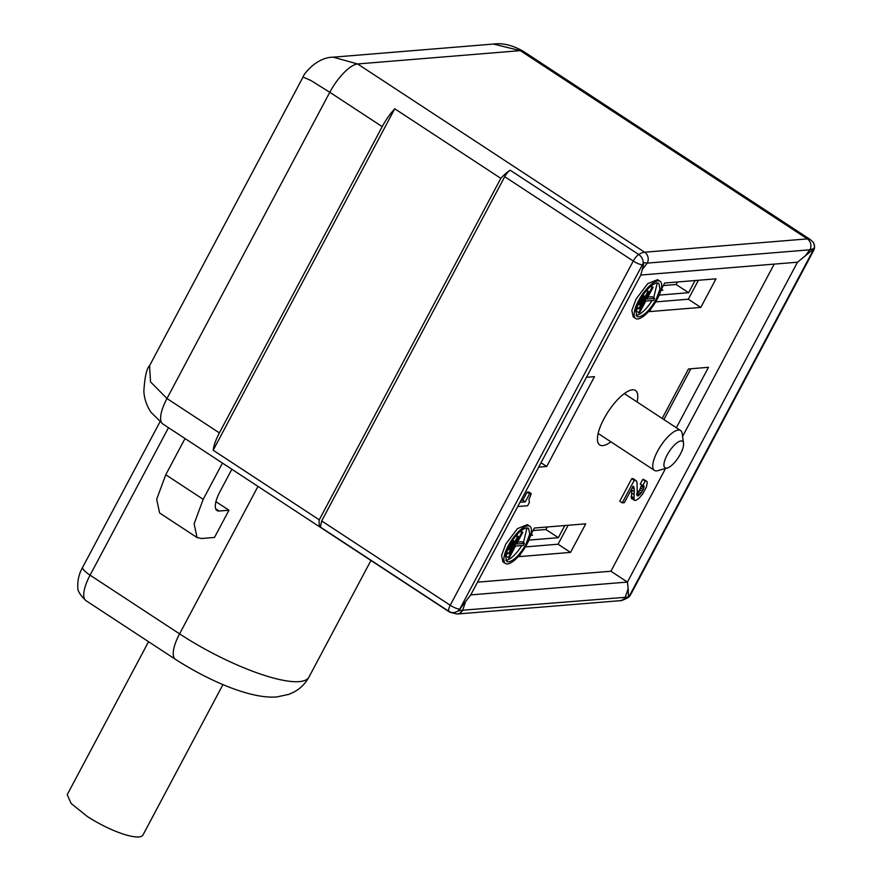 <?xml version="1.0" encoding="UTF-8"?>
<svg xmlns="http://www.w3.org/2000/svg" width="881" height="881" viewBox="0 0 881 881"><rect width="100%" height="100%" fill="white"/><g stroke="black" fill="none" stroke-linecap="round" stroke-linejoin="round"><path stroke-width="1.32" d="M655.673 301.897L688.325 299.221L698.402 280.268M695.076 280.532L688.612 292.69L659.175 295.102M663.327 285.554L676.134 284.508L677.478 281.975M676.134 284.508L688.612 292.69M660.882 290.356L662.875 290.19L661.378 289.21M663.878 419.565L690.891 368.754M568.135 525.263L558.058 544.216L525.406 546.892M564.809 525.539L558.345 537.685L528.908 540.097M558.345 537.685L545.868 529.503L533.06 530.549M530.604 535.351L532.598 535.196L531.111 534.216M545.868 529.503L547.211 526.981M667.313 468.009L657.854 470.652A23.842 8.193 -56.7 0 1 654.44 470.388A23.842 8.193 -56.7 0 1 657.975 450.433A23.842 8.193 -56.7 0 1 676.41 430.512A23.842 8.193 -56.7 0 1 680.595 430.523A23.842 8.193 -56.7 0 1 682.191 433.551L683.546 443.275A15.891 5.462 -56.7 0 1 678.612 457.096A15.891 5.462 -56.7 0 1 667.831 467.844A15.891 5.462 -56.7 0 1 667.313 468.009A15.891 5.462 -56.7 0 1 666.113 457.074A15.891 5.462 -56.7 0 1 679.692 441.26A15.891 5.462 -56.7 0 1 683.546 443.275M628.186 588.574L628.406 595.005L629.805 595.149L812.844 250.909L811.478 250.777L797.492 262.208L640.817 275.037L470.751 594.895L627.426 582.066L797.492 262.208M665.518 468.516L610.907 571.229L627.426 582.066L628.164 588.585L625.389 596.878A7.951 7.213 85.3 0 1 619.795 600.699L457.118 614.024A7.951 7.213 85.3 0 0 462.712 610.192L628.527 597.054L628.406 595.005M811.489 250.755L813.791 248.618L812.866 250.92A7.951 1.927 28 0 0 813.615 250.556A7.951 7.951 0 0 0 812.833 241.89A7.951 7.411 141.6 0 1 812.987 250.711M812.833 241.89L810.267 239.544A31.782 10.924 123.3 0 0 807.315 238.894A7.951 7.213 85.3 0 1 809.936 249.797L813.791 248.607M804.738 256.481L809.936 249.797L647.26 263.111A7.951 7.213 -94.7 0 0 644.639 252.219A31.782 10.924 123.3 0 0 638.736 254.51A7.951 6.002 58.2 0 1 642.833 264.84L643.537 264.52L640.817 275.037M774.201 264.113L682.588 436.414M643.537 264.52L643.548 262.56L459.794 609.079L470.751 594.895M643.548 262.56L647.271 263.122M610.907 571.229L477.524 582.154M660.992 289.948L664.67 283.032L716 278.825L700.802 307.403L649.473 311.61L651.103 308.548M662.171 418.442L688.49 368.952L708.489 367.311L676.355 427.748M529.833 526.309L527.334 524.669L517.488 528.622L505.804 544.04L501.564 555.482L502.93 561.88L505.43 563.51A22.245 7.643 -56.7 0 1 508.293 545.68A22.245 7.643 -56.7 0 1 527.763 525.858A22.245 7.643 -56.7 0 1 529.833 526.309A22.245 7.643 -56.7 0 1 526.959 544.15A22.245 7.643 -56.7 0 1 507.5 563.961A22.245 7.643 -56.7 0 1 505.43 563.51M633.99 500.265L634.276 488.856L633.153 486.103L624.332 502.688L622.25 502.864L634.232 480.31L636.489 480.949L637.04 482.524L637.293 495.926L641.148 493.173L643.857 488.074L643.945 486.026L640.223 484.087L642.712 479.407L646.852 481.312L647.205 482.92L646.401 487.05L642.778 493.856L639.055 498.228L635.63 500.54L631.49 498.635L631.82 488.603M622.25 502.864L619.75 501.223L631.743 478.68L632.987 478.581L635.487 480.211M636.776 493.503L639.76 489.814L641.577 484.979M521.012 500.353L522.807 500.21L527.102 492.127L528.765 491.994L531.265 493.635L528.93 499.516L529.437 502.324L527.62 505.727L517.731 506.542M660.1 281.303L657.6 279.673L647.755 283.627L636.071 299.044L631.831 310.486L633.197 316.874L635.697 318.515A22.245 7.643 -56.7 0 1 638.56 300.674A22.245 7.643 -56.7 0 1 658.03 280.852A22.245 7.643 -56.7 0 1 660.1 281.303A22.245 7.643 -56.7 0 1 657.237 299.144A22.245 7.643 -56.7 0 1 637.767 318.966A22.245 7.643 -56.7 0 1 635.697 318.515M520.836 553.543L519.206 556.605L570.536 552.409L585.733 523.821L534.404 528.027L530.725 534.943M586.438 377.31L594.477 376.65L546.716 466.478L538.676 467.139M610.907 441.833A32.575 11.2 -56.7 0 1 602.769 445.621A32.575 11.2 -56.7 0 1 599.73 444.96A32.575 11.2 -56.7 0 1 603.937 418.838A32.575 11.2 -56.7 0 1 632.437 389.809A32.575 11.2 -56.7 0 1 635.465 390.47A32.575 11.2 -56.7 0 1 637.062 401.967M465.476 601.921L462.712 610.192L458.274 610.996L460.499 608.815M619.795 600.699C620.521 601.073 623.186 600.104 627.757 597.814A7.951 6.002 -121.8 0 0 629.805 595.149L628.505 597.065M459.794 609.079A7.951 1.927 -152 0 1 450.224 605.258A7.951 2.731 123.3 0 0 448.969 611.414A7.951 7.411 -38.4 0 0 459.794 609.079L459.794 609.079M458.263 610.996L459.816 609.09M642.723 485.728L645.2 481.048L642.712 479.407M645.2 481.048L646.037 480.971L643.537 479.341M646.037 480.971L646.852 481.312M633.637 498.668L631.148 497.038M633.681 497.853L631.181 496.212M634.023 494.571L631.534 492.931M634.364 491.697L631.864 490.056M634.276 488.856L632.36 487.6M633.946 486.852L633.065 486.268M634.232 480.31L631.743 478.68M638.119 495.86L636.765 494.968M638.978 495.386L636.754 493.933M640.047 494.483L637.558 492.842M641.148 493.173L638.648 491.532M642.26 491.455L639.76 489.814M643.163 489.759L640.663 488.118M643.857 488.074L641.368 486.433M644.121 486.83L641.621 485.189M643.945 486.026L643.394 485.662M519.988 502.28L525.296 501.851L522.807 500.21M525.296 501.851L529.602 493.767L527.102 492.127M529.602 493.767L531.265 493.635M303.042 77.043L310.795 80.435L329.802 92.274L166.972 398.52L150.519 381.869L149.561 365.714L303.042 77.043C302.524 75.854 315.706 57.254 333.183 57.177L493.459 44.05L520.286 50.635L807.315 238.894L644.639 252.219L357.609 63.961A31.782 10.924 123.3 0 0 329.802 92.274L382.222 126.644L219.38 432.901A31.782 10.924 123.3 0 0 213.18 450.246L319.263 519.823A31.782 10.924 123.3 0 0 320.431 527.102L321.686 520.946L504.725 176.707A7.951 2.731 123.3 0 1 510.198 170.209A31.782 10.924 123.3 0 0 500.826 178.347L319.263 519.823M500.826 178.347L394.754 108.781A31.782 10.924 123.3 0 0 382.222 126.644M333.238 57.177L357.609 63.961L520.286 50.635A31.782 10.924 123.3 0 1 523.248 51.274A31.782 10.924 123.3 0 0 523.248 51.274L810.267 239.544M526.673 527.895L528.523 528.303L529.745 534.007L525.968 544.227C519.977 554.601 514.185 560.503 508.579 561.924L506.74 561.516L505.507 555.812L509.295 545.592C515.286 535.219 521.078 529.316 526.673 527.895M656.94 282.9L658.79 283.297L660.012 289.012L656.235 299.232C650.244 309.605 644.452 315.508 638.846 316.929L637.007 316.521L635.785 310.806L639.562 300.597C645.553 290.223 651.345 284.321 656.94 282.9M222.464 463.087L203.203 499.318L194.117 523.832L197.047 537.542L201.485 538.511L214.49 537.443L228.961 510.22L215.933 501.674M185.021 438.529L165.76 474.76L156.675 499.274L159.615 512.984L197.047 537.542M228.961 510.22L219.215 511.024A23.842 8.193 -56.7 0 1 216.99 510.54A23.842 8.193 -56.7 0 1 220.063 491.422L231.857 469.254M394.754 108.781L213.18 450.246M527.014 527.884L523.468 542.586A19.867 6.828 -56.7 0 1 523.402 542.707M521.772 545.548A19.867 6.828 -56.7 0 1 505.749 560.305M657.281 282.889L653.735 297.591A19.867 6.828 -56.7 0 1 653.669 297.712M652.039 300.553A19.867 6.828 -56.7 0 1 636.016 315.299M517.61 542.09L521.926 541.738L524.426 543.379L523.336 545.416L515.506 546.066L509.262 557.805L505.771 556.241L507.423 553.136M516.762 535.571L517.687 533.82M647.876 297.095L652.193 296.743L654.693 298.384L653.603 300.421L645.773 301.06L639.529 312.799L636.038 311.246L637.69 308.13M647.028 290.576L647.953 288.825M508.612 549.722L513.138 541.209L514.141 541.132L509.614 549.634L507.621 549.061M513.138 541.209L512.268 540.637M514.141 541.132L512.621 540.13M508.436 553.797L517.488 536.782L518.491 536.705L509.438 553.72L506.344 552.431M517.488 536.782L515.936 535.769M518.491 536.705L516.343 535.296M508.26 557.882L521.827 532.366L522.829 532.278L516.585 544.018L524.426 543.379M521.827 532.366L520.286 531.342M522.829 532.278L520.781 530.935M638.89 304.716L643.405 296.214L644.407 296.126L639.881 304.639L637.888 304.066M643.405 296.214L642.535 295.642M644.407 296.126L642.888 295.135M638.703 308.802L647.755 291.787L648.757 291.71L639.705 308.724L636.611 307.425M647.755 291.787L646.213 290.774M648.757 291.71L646.61 290.301M638.527 312.887L652.094 287.36L653.096 287.283L651.048 285.929M653.096 287.283L646.852 299.022L654.693 298.384M652.094 287.36L650.552 286.347M222.948 684.592L142.975 834.979A42.905 10.429 -152 0 1 87.098 816.313L71.141 803.494L67.209 794.695M541.011 462.745L546.716 466.478M558.058 544.216L570.536 552.409M688.325 299.221L700.802 307.403M642.051 269.828L647.26 263.111M629.805 595.149A7.951 1.927 28 0 0 630.587 594.785L813.615 250.556M642.833 264.84A7.951 1.927 -152 0 1 633.263 261.018L450.224 605.258L321.686 520.946M320.431 527.102L448.969 611.414A31.782 10.924 123.3 0 0 449.894 612.262L457.118 614.024M510.198 170.209L638.736 254.51A7.951 2.731 123.3 0 0 633.263 261.018L504.725 176.707M449.894 612.262L162.875 424.003A31.782 10.924 123.3 0 1 166.972 398.52L219.38 432.901M168.491 427.692L90.071 575.172L179.581 633.868L257.99 486.4M85.975 600.655C80.039 595.06 77.33 590.567 77.836 587.164C77.44 580.304 79.07 573.63 82.715 567.166A15.891 3.865 28 0 0 90.071 575.172A31.782 10.924 123.3 0 0 85.975 600.655L175.473 659.362A31.782 10.924 123.3 0 1 179.581 633.868A99.322 24.139 28 0 0 299.243 681.619A99.322 24.139 28 0 0 308.945 677.093L370.945 560.481M203.203 499.318L165.76 474.76M219.215 511.024L215.669 508.7M680.595 430.523L624.299 393.598M654.44 470.388L598.144 433.463M627.757 597.814A7.951 7.951 0 0 0 630.587 594.785M493.448 44.05C502.754 42.806 512.687 45.217 523.248 51.285M162.875 424.003L150.904 412.187C146.664 405.667 144.308 398.73 143.845 391.384C144.715 377.101 146.631 368.522 149.583 365.67M82.715 567.166L159.946 421.911M308.945 677.093C305.255 683.777 300.157 688.821 293.626 692.235L288.847 694.36L276.876 696.926C251.283 699.173 209.7 681.354 175.473 659.362M148.559 641.698L67.209 794.684"/></g></svg>
